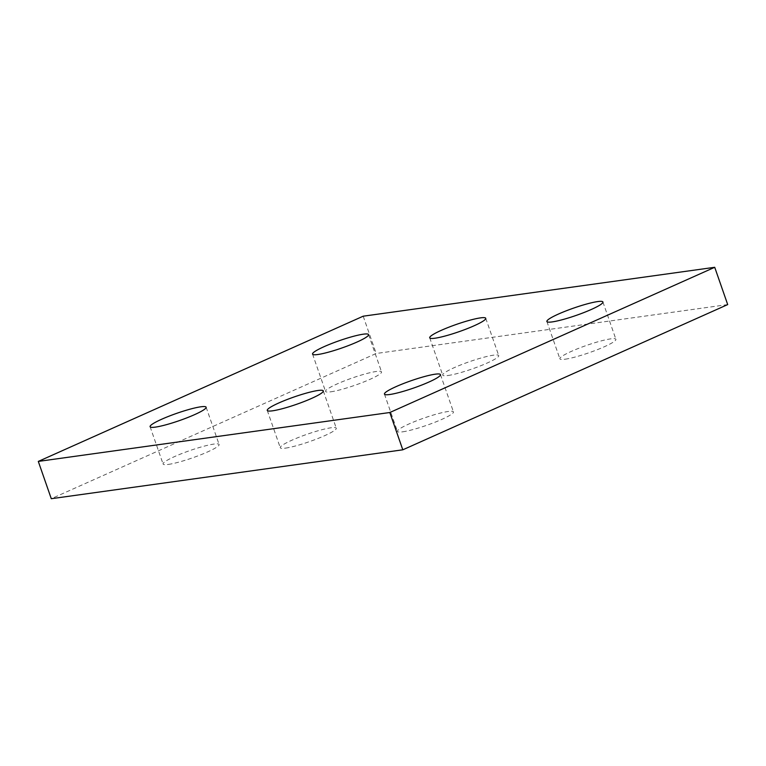 <?xml version="1.0" encoding="UTF-8"?>
<svg xmlns="http://www.w3.org/2000/svg" width="766" height="766" viewBox="0 0 766 766"><rect width="100%" height="100%" fill="white"/><g stroke="black" fill="none" stroke-linecap="round" stroke-linejoin="round"><path stroke-width="0.57" stroke-dasharray="3.83 2.87" d="M447.976 375.512A29.663 3.868 -19.2 0 0 479.937 366.062A29.663 3.868 -19.2 0 0 498.733 355.587A29.663 3.868 -19.2 0 0 493.457 355.185A29.663 3.868 -19.2 0 0 461.496 364.626A29.663 3.868 -19.2 0 0 442.71 375.101A29.663 3.868 -19.2 0 0 447.976 375.512M565.145 359.206A29.663 3.868 -19.2 0 0 597.116 349.765A29.663 3.868 -19.2 0 0 615.902 339.29A29.663 3.868 -19.2 0 0 610.636 338.878A29.663 3.868 -19.2 0 0 578.665 348.329A29.663 3.868 -19.2 0 0 559.879 358.804A29.663 3.868 -19.2 0 0 565.145 359.206M402.696 431.813A29.663 3.868 -19.2 0 0 434.667 422.363A29.663 3.868 -19.2 0 0 453.453 411.897A29.663 3.868 -19.2 0 0 448.187 411.486A29.663 3.868 -19.2 0 0 416.216 420.936A29.663 3.868 -19.2 0 0 397.43 431.402A29.663 3.868 -19.2 0 0 402.696 431.813M285.526 448.12A29.663 3.868 -19.2 0 0 317.497 438.669A29.663 3.868 -19.2 0 0 336.284 428.194A29.663 3.868 -19.2 0 0 331.008 427.782A29.663 3.868 -19.2 0 0 299.046 437.233A29.663 3.868 -19.2 0 0 280.26 447.708A29.663 3.868 -19.2 0 0 285.526 448.12M330.807 391.809A29.663 3.868 -19.2 0 0 362.768 382.358A29.663 3.868 -19.2 0 0 381.554 371.893A29.663 3.868 -19.2 0 0 376.288 371.481A29.663 3.868 -19.2 0 0 344.327 380.932A29.663 3.868 -19.2 0 0 325.531 391.397A29.663 3.868 -19.2 0 0 330.807 391.809M168.357 464.416A29.663 3.868 -19.2 0 0 200.319 454.966A29.663 3.868 -19.2 0 0 219.114 444.491A29.663 3.868 -19.2 0 0 213.838 444.089A29.663 3.868 -19.2 0 0 181.877 453.529A29.663 3.868 -19.2 0 0 163.081 464.005A29.663 3.868 -19.2 0 0 168.357 464.416M727.7 304.59L376.183 353.49L51.284 498.704M363.199 316.195L376.183 353.49M485.74 318.292L498.733 355.587M602.919 301.995L615.902 339.29M440.469 374.603L453.453 411.897M323.29 390.899L336.284 428.194M368.57 334.598L381.554 371.893M206.121 407.196L219.114 444.491M150.098 426.71L163.081 464.005M312.547 354.103L325.531 391.397M267.267 410.413L280.26 447.708M384.446 394.107L397.43 431.402M546.886 321.509L559.879 358.804M429.716 337.806L442.71 375.101"/><path stroke-width="1.15" d="M480.474 317.88A29.663 3.868 160.8 0 1 485.74 318.292A29.663 3.868 160.8 0 1 466.954 328.767A29.663 3.868 160.8 0 1 434.992 338.218A29.663 3.868 160.8 0 1 429.716 337.806A29.663 3.868 160.8 0 1 448.503 327.331A29.663 3.868 160.8 0 1 480.474 317.88M597.643 301.584A29.663 3.868 160.8 0 1 602.919 301.995A29.663 3.868 160.8 0 1 584.123 312.471A29.663 3.868 160.8 0 1 552.162 321.911A29.663 3.868 160.8 0 1 546.886 321.509A29.663 3.868 160.8 0 1 565.681 311.034A29.663 3.868 160.8 0 1 597.643 301.584M435.193 374.191A29.663 3.868 160.8 0 1 440.469 374.603A29.663 3.868 160.8 0 1 421.673 385.068A29.663 3.868 160.8 0 1 389.712 394.519A29.663 3.868 160.8 0 1 384.446 394.107A29.663 3.868 160.8 0 1 403.232 383.642A29.663 3.868 160.8 0 1 435.193 374.191M318.024 390.488A29.663 3.868 160.8 0 1 323.29 390.899A29.663 3.868 160.8 0 1 304.504 401.374A29.663 3.868 160.8 0 1 272.543 410.815A29.663 3.868 160.8 0 1 267.267 410.413A29.663 3.868 160.8 0 1 286.063 399.938A29.663 3.868 160.8 0 1 318.024 390.488M363.304 334.187A29.663 3.868 160.8 0 1 368.57 334.598A29.663 3.868 160.8 0 1 349.784 345.064A29.663 3.868 160.8 0 1 317.813 354.514A29.663 3.868 160.8 0 1 312.547 354.103A29.663 3.868 160.8 0 1 331.333 343.637A29.663 3.868 160.8 0 1 363.304 334.187M200.855 406.794A29.663 3.868 160.8 0 1 206.121 407.196A29.663 3.868 160.8 0 1 187.335 417.671A29.663 3.868 160.8 0 1 155.364 427.122A29.663 3.868 160.8 0 1 150.098 426.71A29.663 3.868 160.8 0 1 168.884 416.235A29.663 3.868 160.8 0 1 200.855 406.794M363.199 316.195L714.716 267.296L727.7 304.59L402.801 449.805L51.284 498.704L38.3 461.41L363.199 316.195M714.716 267.296L389.817 412.51L402.801 449.805M389.817 412.51L38.3 461.41"/></g></svg>
